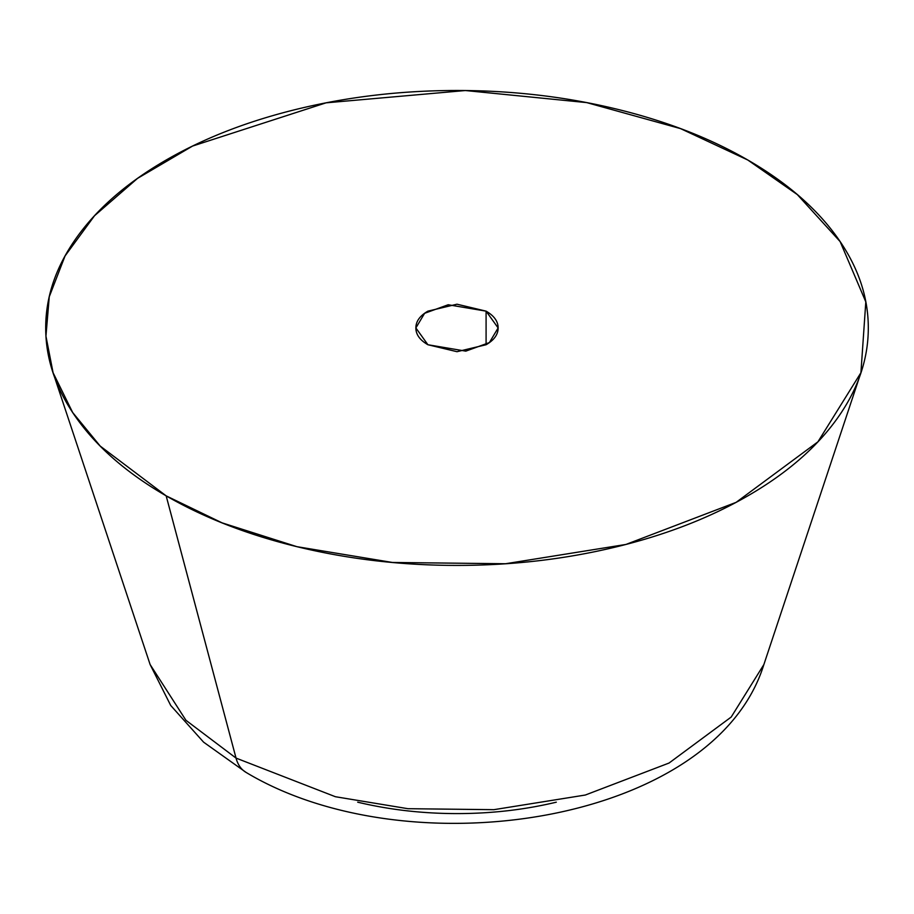 <?xml version="1.0" encoding="UTF-8"?>
<svg xmlns="http://www.w3.org/2000/svg" width="914" height="914" viewBox="0 0 914 914"><rect width="100%" height="100%" fill="white"/><g stroke="black" fill="none" stroke-linecap="round" stroke-linejoin="round"><path stroke-width="1.37" d="M860.919 372.718L817.927 441.816L736.113 502.357L625.896 544.458L505.533 563.744L392.426 562.464L296.947 546.686L222.068 522.854L166.165 495.856C127.606 473.589 97.878 447.906 77.005 418.818C56.131 389.73 45.7 359.431 45.7 327.943C45.7 296.456 56.131 266.168 77.005 237.069C97.878 207.981 127.606 182.297 166.165 160.03C204.736 137.763 249.214 120.614 299.598 108.56C349.993 96.507 402.457 90.486 457 90.486C511.543 90.486 564.007 96.507 614.402 108.56C664.786 120.614 709.264 137.763 747.835 160.03L797.328 194.591L840.126 241.582L865.809 301.871L860.919 372.718L763.876 664.547L731.2 717.044L669.048 763.041L585.314 795.031L493.868 809.678L407.941 808.696L335.404 796.722L236.041 758.094A54.84 31.659 120 0 0 246.22 772.49A54.84 31.659 -60 0 1 236.041 758.094L335.404 796.722L407.941 808.696L493.868 809.678L585.314 795.031L669.048 763.041L731.2 717.044L763.876 664.547C714.428 823.674 408.718 870.082 246.095 772.421L203.605 742.168L170.712 705.459L150.136 664.569M166.165 495.856L236.041 758.094L166.165 495.856L100.232 446.101L72.663 412.5L53.081 372.718L45.94 336.146L49.265 296.742L65.054 255.954L94.519 215.738L137.546 178.367L192.58 146.057L326.058 102.836L465.352 90.532L586.731 102.608L680.564 128.623L747.835 160.03C786.394 182.297 816.122 207.981 836.996 237.069C857.869 266.168 868.3 296.456 868.3 327.943C868.3 359.431 857.869 389.73 836.996 418.818C816.122 447.906 786.394 473.589 747.835 495.856C709.264 518.124 664.786 535.284 614.402 547.326C564.007 559.379 511.543 565.412 457 565.412C402.457 565.412 349.993 559.379 299.598 547.326C249.214 535.284 204.736 518.124 166.165 495.856M486.088 311.148L486.088 344.738L486.088 311.148L498.13 327.943L489.39 342.579L465.797 351.136L427.912 344.738L415.87 327.943L424.61 313.308L448.203 304.75L486.088 311.148L457 304.202L427.912 311.148C419.88 315.787 415.87 321.385 415.87 327.943C415.87 334.501 419.88 340.099 427.912 344.738L457 351.696L486.088 344.738C494.12 340.099 498.13 334.501 498.13 327.943C498.13 321.385 494.12 315.787 486.088 311.148M150.125 664.547L185.953 720.301L236.041 758.094L185.953 720.301L150.125 664.547L53.081 372.718M357.694 802.184C389.49 809.781 422.588 813.586 457 813.586C491.412 813.586 524.51 809.781 556.306 802.184"/></g></svg>
